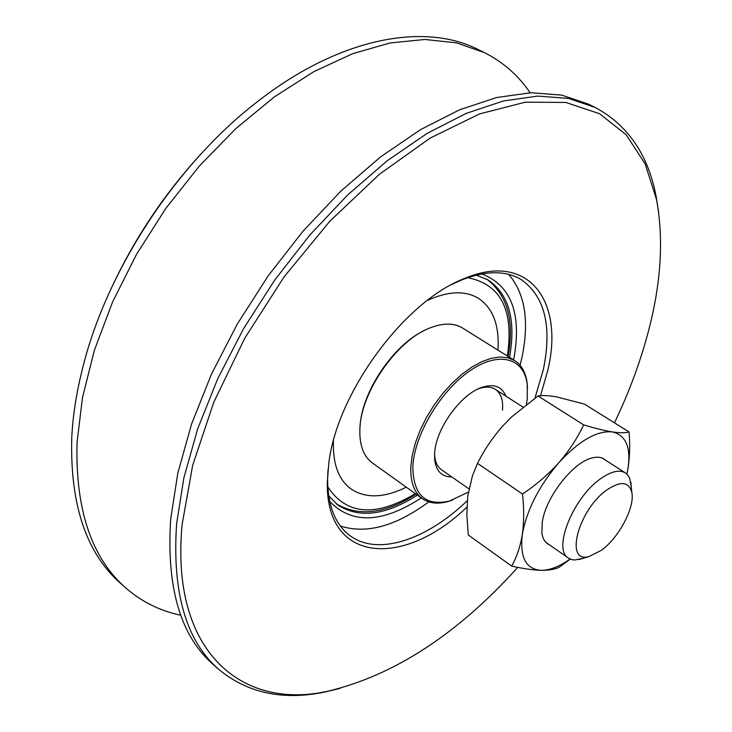 <?xml version="1.0" encoding="UTF-8"?>
<svg xmlns="http://www.w3.org/2000/svg" width="732" height="732" viewBox="0 0 732 732"><rect width="100%" height="100%" fill="white"/><g stroke="black" fill="none" stroke-linecap="round" stroke-linejoin="round"><path stroke-width="1.1" d="M180.731 615.219C160.281 610.964 142.1 601.997 126.188 588.308C91.582 558.26 75.204 509.573 77.07 442.247L82.496 397.494L94.364 350.308L112.527 302.06L136.573 254.26L165.798 208.446L199.296 166.082L235.951 128.484L274.573 96.734L313.909 71.617L352.797 53.628L390.129 42.95L424.981 39.473L456.603 42.868L484.428 52.64C503.159 62.119 518.393 75.487 530.133 92.763M106.25 299.498C131.531 241.642 166.082 189.981 209.892 144.515M484.428 52.64L478.481 49.703C425.237 22.28 340.526 37.085 258.671 100.723C179.358 161.113 109.919 264.938 84.4 361.297C77.162 388.061 72.944 413.589 71.745 437.882C70.025 505.126 86.504 553.813 121.201 583.935L126.188 588.308M614.468 422.84C629.676 391.053 641.323 359.275 649.394 327.497C661.261 280.695 663.64 238.046 656.522 199.543L645.139 163.886L626.18 134.761L599.636 113.762L565.79 102.443L525.375 102.169L479.616 113.899L430.233 138.046L379.469 174.216L329.876 221.183L284.117 276.824L244.708 338.294L213.744 402.289L192.653 465.406L182.122 524.487C170.034 652.331 242.155 710.314 327.689 691.246C394.164 675.444 457.518 634.15 517.753 567.373M340.096 688.373L324.386 692.143C282.863 700.625 247.745 693.122 219.033 669.634C186.129 641.186 171.993 592.572 176.613 523.81L183.869 477.84L197.64 428.979L217.733 378.682L243.646 328.531L274.637 280.173L309.691 235.173L347.645 194.968L387.237 160.738L427.177 133.352L466.266 113.359L503.406 100.961L537.7 96.093L568.425 98.408L595.052 107.384C627.727 124.952 648.076 154.544 656.082 196.158L658.608 212.115M466.888 507.12C403.89 568.005 325.813 563.896 327.305 482.388L328.869 462.624C337.324 392.691 404.192 301.877 463.347 278.956C528.284 250.783 564.637 300.843 547.801 370.328L540.527 395.692M328.018 469.523L327.588 479.048C327.78 505.483 335.1 524.231 349.539 535.312C377.245 556.631 426.317 540.097 467.263 500.715M534.964 398.071L543.309 369.742C552.294 326.133 544.782 295.993 520.754 279.304C504.998 270.19 484.877 270.584 460.373 280.502L451.736 284.538M421.321 497.934C382.314 523.243 351.781 524.396 329.72 501.393M328.705 495.82L337.617 504.879C358.982 518.704 385.572 515.447 417.396 495.125M219.033 669.634L213.534 664.821C180.52 636.264 166.246 587.65 170.693 518.961L177.839 473.055L191.491 424.295L211.466 374.116L237.269 324.111L268.15 275.891L303.112 231.056L340.993 191.006L380.53 156.932L420.442 129.683L459.522 109.809L496.68 97.521L531.011 92.735L561.792 95.114L588.501 104.145L595.052 107.384M508.676 274.381C524.917 293.276 529.401 320.68 522.136 356.594L520.104 365.277M428.751 501.877C395.783 526.262 366.32 534.314 340.38 526.034M509.527 357.362C516.161 320.186 509.005 294.365 488.079 279.908L476.294 275.122M481.83 273.933C511.522 285.544 522.117 314.202 513.617 359.915M406.278 487.173C383.998 498.135 365.497 498.675 350.747 488.784C338.404 479.469 332.63 463.475 333.426 440.81C332.63 463.475 338.404 479.469 350.747 488.784C365.497 498.675 383.998 498.135 406.278 487.173M427.259 300.504C447.902 291.107 464.893 290.339 478.216 298.189C492.984 308.035 499.553 325.347 497.934 350.116C499.553 325.347 492.984 308.035 478.216 298.189C464.893 290.339 447.902 291.107 427.259 300.504M526.464 404.302L527.26 398.492L527.241 384.639C524.277 357.911 498.977 350.537 469.642 370.968C440.316 391.071 414.184 435.256 412.848 466.659C413.15 494.951 425.329 506.416 449.375 501.072L468.334 492.151M452.605 500.057L448.048 501.548C437.782 504.348 429.236 503.406 422.41 498.712C414.138 492.599 410.277 481.894 410.835 466.577L412.244 455.194L415.355 443.016L420.095 430.407L426.317 417.752L433.838 405.464L442.43 393.917L451.818 383.477L461.7 374.464L471.774 367.135L481.729 361.7L491.264 358.296L500.102 356.987L508.008 357.792L514.752 360.629C521.706 365.14 525.841 372.68 527.168 383.239L527.534 388.015M360.034 427.122C361.251 392.562 393.294 344.644 424.77 330.315M514.752 360.629L462.606 328.055C454.096 322.885 443.327 322.794 430.306 327.808C396.424 340.124 359.705 393.688 359.851 430.69L359.833 433.198C360.171 447.142 364.362 457.061 372.396 462.953L422.41 498.712M451.809 476.944C441.552 476.98 435.815 470.914 434.616 458.726L434.616 453.694C435.384 429.162 461.023 393.587 482.47 387.173C494.192 383.632 501.987 386.606 505.867 396.103M434.598 454.032L434.652 455.203C435.165 462.029 437.452 466.897 441.524 469.798L468.928 488.848M502.5 410.176C503.305 400.157 500.917 393.203 495.335 389.333C491.099 386.679 485.728 386.423 479.222 388.555L478.115 388.957M607.258 489.671C578.372 509.289 564.079 563.933 588.94 556.576L601.466 550.263C619.007 537.562 635.083 507.13 631.835 492.426C628.989 481.693 620.791 480.768 607.258 489.671M583.075 558.351L574.766 559.998L571.719 559.568L568.453 558.058C552.294 549.485 573.284 497.129 600.972 478.49C611.339 471.298 619.473 469.45 625.384 472.927L627.562 474.803L629.584 478.023L631.24 486.332M549.174 544.654C545.166 542.796 542.751 538.944 541.909 533.106L542.229 522.374C545.541 497.403 573.037 462.057 592.188 457.921C597.907 456.475 602.381 457.244 605.629 460.227M570.338 559.092L559.294 567.19C555.131 569.331 549.091 570.374 541.177 570.329C532.951 570.082 523.124 568.673 511.705 566.111L468.306 535.019L466.833 515.035L467.748 496.186L472.506 475.599L477.52 463.374L522.502 494.027C536.089 484.932 548.158 474.528 558.736 462.825C569.02 450.885 577.328 438.239 583.66 424.88C594.906 428.302 604.449 430.645 612.3 431.917C619.839 432.987 625.439 433.005 629.081 431.962L584.493 404.119L556.549 396.854C548.753 395.518 542.577 395.225 538.02 395.957L583.66 424.88M477.52 463.374C484.191 449.988 492.599 437.535 502.728 426.024L511.458 417.066L538.02 395.957M511.705 566.111C516.783 557.052 520.324 546.475 522.346 534.36C526.72 510.103 538.853 486.258 558.736 462.825C579.076 440.755 596.928 430.453 612.3 431.917C626.418 435.256 631.506 448.268 627.562 470.932L626.894 474.107L627.562 470.932C629.74 458.799 630.243 445.806 629.081 431.962M570.118 559.001L567.739 560.639C557.903 567.135 549.046 570.374 541.177 570.329C525.933 569.304 519.656 557.317 522.346 534.36C524.075 521.879 524.13 508.429 522.502 494.027M507.368 356.017C514.102 310.231 500.871 284.126 467.675 277.693M327.78 486.872C346.401 515.099 375.589 517.35 415.328 493.643M656.522 199.543L656.082 196.158M327.588 479.048L327.305 482.388M460.373 280.502L463.347 278.956M327.689 691.246L324.386 692.143M486.624 279.084C507.386 294.886 514.55 320.689 508.109 356.475M336.299 503.854C358.845 517.002 385.416 513.773 416.032 494.146M527.241 384.639L527.168 383.239M434.652 455.203L434.616 458.726M479.222 388.555L482.47 387.173M449.375 501.072L448.048 501.548M588.94 556.576L579.049 559.568M545.953 542.412L568.453 558.058M495.335 389.333L522.932 407.074M602.326 458.113L625.384 472.927M631.835 492.426L630.828 482.141M567.739 560.639L562.222 565.141"/></g></svg>

